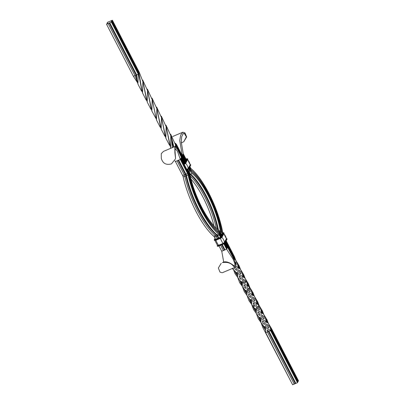 <?xml version="1.0" encoding="UTF-8"?>
<svg xmlns="http://www.w3.org/2000/svg" width="405" height="405" viewBox="0 0 405 405"><rect width="100%" height="100%" fill="white"/><g stroke="black" fill="none" stroke-linecap="round" stroke-linejoin="round"><path stroke-width="0.61" d="M182.857 175.461A48.534 14.762 67.1 0 0 213.83 236.282A1.853 0.562 -112.9 0 1 214.513 237.234L215.597 239.33M219.014 245.956L221.748 251.252L223.722 262.111M184.483 174.742A48.534 14.762 67.1 0 0 215.46 235.599A1.853 0.562 -112.9 0 1 216.138 236.545L217.222 238.646M185.515 174.231A47.841 14.55 67.1 0 0 216.138 234.657A2.551 0.775 -112.9 0 1 217.075 235.963L218.239 238.216M186.118 174.089A48.534 14.762 67.1 0 0 217.085 234.91A1.853 0.562 -112.9 0 1 217.769 235.857L218.852 237.958M171.649 139.34L173.188 147.131L173.882 147.025M172.252 147.714L173.254 147.258M106.525 24.214L107.624 23.004L107.178 22.943L107.502 22.31L112.387 20.25L111.289 21.46L111.734 21.521L111.41 22.153L106.525 24.214L133.407 76.292L136.662 74.92L136.976 79.638L137.902 83.997L141.411 90.801L142.251 91.763M109.092 22.948L135.969 75.021L136.976 79.638M153.039 103.29L156.512 120.047L160.021 126.856L160.866 127.813M152.098 98.618L155.581 115.693M170.707 134.668L173.867 146.828M109.78 22.842L136.662 74.92L138.292 74.231L137.902 83.997M152.037 98.132L156.841 108.616L156.512 120.047M170.642 134.187L175.456 144.671L175.507 146.342L175.917 147.131M174.97 146.564L175.836 145.704L184.65 162.785M108.155 23.525L135.032 75.603L137.604 82.757M152.148 99.103L156.214 118.807M170.758 135.159L171.69 139.634L172.236 147.587M180.969 158.188L180.645 158.826L187.885 172.844A3.711 1.129 67.1 0 1 188.862 175.492A46.681 14.195 -112.9 0 0 220.239 234.07A46.681 14.195 -112.9 0 0 221.241 234.703L220.771 233.037A44.823 13.633 -112.9 0 1 189.677 176.18A5.564 1.691 67.1 0 0 188.209 172.211L180.969 158.188L181.298 157.555L184.229 163.24L177.436 149.161L174.813 146.595L174.884 152.639L175.583 158.674L171.507 163.863C166.197 165.326 162.795 163.493 161.301 158.365L161.256 153.682L163.498 151.369L174.813 146.595M187.049 169.705A48.534 14.762 67.1 0 0 218.715 234.222A1.853 0.562 -112.9 0 1 219.399 235.173L220.472 237.249M223.884 243.866L226.633 249.191L221.748 251.252M224.385 243.567L226.962 248.559L226.633 249.191L233.098 259.139L234.834 263.518L234.854 265.999L234.09 265.903L233.579 266.353C231.174 263.068 227.473 261.822 222.477 262.612L222.709 262.445C227.195 260.167 232.865 264.946 234.09 265.903M187.611 170.611L188.649 170.809L189.51 171.72L187.793 169.898A46.681 14.195 67.1 0 0 218.361 232.637A3.711 1.129 -112.9 0 1 219.723 234.535L220.892 236.798M111.41 22.153L138.292 74.231L138.616 73.599L141.998 91.424M156.806 108.12L160.613 127.479M175.416 144.175L175.836 145.704M133.407 76.292L137.356 82.418M147.39 89.13L152.184 99.6L151.855 111.031L155.96 118.468M165.999 125.185L170.794 135.65L170.616 148.367M111.734 21.521L138.616 73.599M139.087 76.256L142.56 93.003L146.063 99.812L146.909 100.779M157.697 112.306L161.17 129.058L164.678 135.867L165.518 136.834M147.45 89.616L151.855 111.031M166.055 125.677L170.47 147.101M112.064 20.883L138.94 72.961L139.269 72.328L142.884 81.577L142.56 93.003M138.166 73.538L138.94 72.961L141.629 88.644M112.387 20.25L139.269 72.328M107.178 22.943L107.325 23.227M156.755 107.624L160.243 124.72M175.365 143.684L176.16 145.071L176.484 144.433L185.303 161.514L182.275 155.652L179.754 140.565L180.66 135.088L182.802 132.227L184.999 132.916L186.644 136.951L183.819 141.664L186.351 136.809L184.326 133.437L184.999 132.916M175.385 145.643L176.16 145.071L184.974 162.152M148.397 94.294L150.933 106.687M167.002 130.344L169.543 142.737M156.689 107.143L161.489 117.627L161.17 129.058M175.299 143.198L176.484 144.433M142.844 81.081L146.661 100.44M161.453 117.136L165.27 136.5M143.74 85.252L147.207 102.019L150.716 108.829L151.556 109.79M162.354 121.318L165.817 138.075L169.336 144.889L170.171 145.856M142.793 80.59L146.281 97.671M161.403 116.645L164.896 133.726M142.732 80.109L147.536 90.599L147.207 102.019M161.347 116.164L166.141 126.654L165.817 138.075M147.501 90.107L151.303 109.451M166.106 126.157L169.923 145.516M222.274 244.585L225.008 249.88L223.378 250.568L220.644 245.273M221.662 244.843L224.314 249.986M188.082 170.702L188.649 170.809A44.823 13.633 67.1 0 0 218.001 231.058A5.564 1.691 -112.9 0 1 220.052 233.903L221.216 236.161M233.579 266.353L235.396 267.204L235.852 265.057L234.566 260.501L225.226 242.666L227.61 247.288L226.962 248.559M221.181 263.336L218.351 268.029L219.996 272.084L222.193 272.773L235.396 267.204M188.816 168.961A7.422 2.258 67.1 0 1 189.51 171.72A42.97 13.066 67.1 0 0 217.647 229.473A7.422 2.258 -112.9 0 1 220.376 233.27L221.54 235.528M224.851 243.208L227.286 247.921L226.511 248.498M222.461 233.736A7.422 2.258 -112.9 0 0 220.3 231.371L220.3 231.371A42.97 13.066 -112.9 0 1 190.497 176.869A7.422 2.258 67.1 0 0 188.533 171.578L187.647 169.857M220.771 233.037L220.563 233.634L220.771 233.037M180.645 158.826L180.321 159.459L177.522 151.419L175.294 148.594L174.884 152.639M221.251 236.09A48.534 14.762 -112.9 0 1 188.047 174.803A1.853 0.562 67.1 0 0 187.555 173.482L180.321 159.459L175.436 161.519L174.884 160.831M265.412 330.526L265.731 332.672L267.361 331.984L294.243 384.061L267.361 331.984L265.731 332.672L292.613 384.75L295.179 383.479L268.297 331.406L268.991 331.3L295.868 383.378L297.498 382.69L292.613 384.75L262.885 327.64L260.926 322.35L261.25 310.929L257.641 301.674L254.284 296.171L244.767 289.808L239.623 282.584L237.669 277.278L237.993 265.847L234.379 256.603L234.049 257.236L225.874 241.395L234.049 257.236L233.28 257.808L234.049 257.236L234.976 259.342L233.725 257.869L225.55 242.028L233.725 257.869L233.401 258.501M175.583 158.674L175.051 151.516M216.427 236.368A48.534 14.762 -112.9 0 1 184.791 176.175A1.853 0.562 67.1 0 0 184.3 174.854L177.061 160.831M214.842 237.092A48.534 14.762 -112.9 0 1 183.161 176.863A1.853 0.562 67.1 0 0 182.67 175.542L175.436 161.519M217.703 235.867A47.841 14.55 -112.9 0 1 185.91 176.089A2.551 0.775 67.1 0 0 185.237 174.272L177.998 160.253M218.103 235.72A48.534 14.762 -112.9 0 1 186.416 175.492A1.853 0.562 67.1 0 0 185.93 174.165L178.691 160.147M234.379 256.598L226.203 240.757L234.379 256.598M222.117 234.409A5.564 1.691 67.1 0 0 221.626 233.791L222.117 234.409L221.626 233.791L221.945 234.743A5.564 1.691 -112.9 0 1 221.626 233.791L221.945 234.743M261.762 310.964L262.901 313.44L261.635 311.946L261.215 310.433M258.344 304.727L259.443 309.941L256.481 307.598M253.874 307.668L253.236 302.798L255.034 304.251L255.145 306.494L253.398 304.94M251.075 302.743L249.237 298.768L250.766 300.52L251.151 302.469L249.839 300.545M242.56 273.886L244.281 277.374L243.03 275.896L242.61 274.377M240.853 273.917L239.117 272.519L238.93 270.201L240.504 271.583L240.853 273.917M235.249 267.27L236.429 268.211L236.53 270.424L234.799 268.9L234.682 267.508M297.822 382.057L270.945 329.979L297.822 382.057L297.498 382.69L270.616 330.612L270.565 328.946L266.946 319.697L263.589 314.199L254.077 307.841L248.928 300.596L246.979 295.311L247.298 283.87L243.673 274.636L240.322 269.133L235.994 266.257M298.475 380.786L271.593 328.708L298.475 380.786L298.151 381.419L271.269 329.341L270.494 329.918L271.593 328.708L268.237 323.21L258.714 316.852L253.57 309.607L251.621 304.322L251.945 292.891L248.336 283.647L244.979 278.144L235.467 271.785L232.318 268.505M266.768 320.628L265.827 319.024M262.187 315.262L262.374 317.581L264.095 318.958L263.761 316.639L262.182 315.242M259.671 313.273L257.889 311.815L258.071 313.946L259.808 315.535L259.671 313.273M255.423 309.547L253.91 307.81L254.522 309.638M248.655 285.793L247.217 282.963M247.025 282.7L243.582 279.217L243.866 283.409M241.066 277.228L239.274 275.749L239.466 277.901L241.193 279.465L241.066 277.228M234.718 271.147L237.198 275.456L236.814 273.486L235.29 271.735L235.897 273.542M266.45 320.016L267.533 322.431L266.293 320.962L265.867 319.429M255.352 308.995L255.798 311.475L253.322 307.198M247.207 282.892L248.938 286.391L247.683 284.917L247.258 283.378M245.147 280.574L245.476 282.882L243.759 281.521M270.525 328.45L270.945 329.979L270.621 330.612L268.991 331.3L270.616 330.612L263.377 325.863L258.233 318.634L256.284 313.333L256.603 301.897L252.983 292.653L249.632 287.155L240.104 280.792L234.966 273.557L233.017 268.272M298.151 381.419L297.376 381.996L298.151 381.419L270.479 328.03M268.414 325.666L266.839 324.278L267.032 326.602L268.748 327.974L268.414 325.666M264.338 322.279L262.556 320.851L262.703 322.967L264.445 324.521L264.338 322.279M259.139 318.573L260.455 320.492L260.076 318.553L258.527 316.781L260.385 320.775M253.312 294.805L251.864 291.98M249.814 289.621L248.23 288.218L248.427 290.552M245.734 286.234L243.942 284.786L244.099 286.922L245.845 288.481L245.734 286.234M242.332 283.353L239.942 280.751L241.77 284.715M262.045 311.501L261.174 310.007M259.124 307.648L257.545 306.276L257.727 308.585M244.002 276.792L242.57 273.942M265.579 331.371L265.908 319.925L262.283 310.686L258.937 305.188L249.424 298.839L244.266 291.585L242.317 286.289L242.646 274.873L239.031 265.614L235.664 260.111L233.908 258.83M251.854 291.914L253.596 295.412L252.335 293.924L251.905 292.395M249.045 286.705L250.128 291.909L247.177 289.565M241.461 282.498L241.836 284.416L240.509 282.488M267.361 331.984L268.297 331.406L267.361 331.984L267.199 329.847L268.991 331.3L268.297 331.406L295.179 383.479M263.812 327.62L263.199 325.812L264.728 327.569L265.108 329.508L262.627 325.22M257.013 301.75L258.228 304.403L256.988 302.94M252.887 297.229L254.446 298.617L254.791 300.935L253.074 299.543L252.887 297.24M250.503 297.503L248.756 295.933L248.594 293.797L250.381 295.245L250.503 297.503M246.043 290.967L246.498 293.438L244.012 289.165M237.907 264.865L239.613 268.338L238.378 266.885L237.958 265.356M235.032 261.822L235.842 262.561L236.186 264.88L235.756 264.531M257.484 302.646L256.522 300.981M246.119 291.519L244.59 289.757L245.217 291.6M239.35 267.766L237.912 264.941M213.972 225.874A42.97 13.061 67.1 0 0 191.028 179.126M216.316 228.288A42.97 13.061 67.1 0 0 190.309 176.023M217.708 229.524A43.664 13.274 67.1 0 0 189.93 174.13M218.442 230.111A42.97 13.061 67.1 0 0 190.608 174.155A7.422 2.258 -112.9 0 1 189.778 173.305M222.77 233.017L222.502 233.477L220.376 231.22A42.97 13.061 67.1 0 0 192.238 173.467A7.422 2.258 -112.9 0 1 189.51 169.67L188.983 168.652M221.601 235.416A7.422 2.258 67.1 0 1 220.376 231.22L221.236 232.131A44.823 13.623 67.1 0 0 191.884 171.882A5.564 1.691 -112.9 0 1 189.834 169.037L189.307 168.019M222.77 232.834A48.534 14.752 67.1 0 0 191.17 168.718A1.853 0.562 -112.9 0 1 190.487 167.766L189.96 166.749M186.28 159.616L183.252 153.748L181.237 141.922L181.708 136.617L183.354 133.432L184.326 133.437M185.951 160.248L182.923 154.381L183.252 153.748M222.092 233.042A46.681 14.19 67.1 0 0 191.524 170.302A3.711 1.129 -112.9 0 1 190.163 168.404L189.636 167.381M185.627 160.881L182.599 155.019L182.923 154.381M182.275 155.652L182.599 155.019M181.278 142.889L183.556 141.851M227.615 247.293L225.226 242.661M295.868 383.378L268.991 331.3M297.498 382.69L270.621 330.612M257.195 303.922L256.562 301.406M218.715 234.222L217.085 234.91L216.138 234.657L215.46 235.599L213.83 236.282M219.399 235.173L214.513 237.234M218.001 231.058L217.617 231.999M189.677 176.18L189.003 176.119M187.555 173.482L182.67 175.542M188.047 174.803L185.91 176.089L183.161 176.863M185.637 163.367A1.428 0.334 152.7 0 1 184.153 164.359M190.117 164.567A1.519 0.359 152.7 0 1 190.228 164.769L188.229 168.348A10.029 9.259 -152.8 0 0 185.652 163.352M190.228 164.769L188.229 168.348A1.428 0.334 152.7 0 1 186.735 169.361M188.36 168.419A1.519 0.359 152.7 0 1 186.801 169.482A1.625 0.38 152.7 0 0 188.452 168.379L188.76 168.49A1.853 0.435 152.7 0 1 186.938 169.756M187.12 170.105A1.625 0.38 152.7 0 0 188.76 168.976L188.862 168.693A1.853 0.435 152.7 0 1 187.044 169.953M190.633 165.331L188.862 168.693L190.628 164.845L190.325 164.729L188.452 168.379M186.092 159.256L186.513 159.261L184.639 162.911L183.905 163.407M184.123 164.298A1.625 0.38 152.7 0 0 185.763 163.169L185.455 162.567A1.625 0.38 152.7 0 1 183.814 163.696M187.636 159.519L185.763 162.683A1.853 0.435 152.7 0 1 183.941 163.944M186.219 158.952L186.184 158.968A1.625 0.38 152.7 0 1 187.328 158.922L187.631 159.033A1.853 0.435 152.7 0 0 187.652 158.871L187.758 159.069A1.853 0.435 152.7 0 1 187.738 159.236L185.865 162.886A1.853 0.435 152.7 0 1 184.047 164.147M190.066 164.526A1.428 0.334 152.7 0 1 190.122 164.592A1.428 0.334 152.7 0 1 190.097 164.698A10.029 9.259 -152.8 0 0 187.571 159.752M190.649 164.678L190.755 164.881A1.853 0.435 152.7 0 1 190.735 165.043L190.628 164.845A1.853 0.435 152.7 0 0 190.649 164.678L190.102 164.486M187.328 158.922L185.455 162.567M189.899 173.968L190.608 174.155L192.238 173.467M189.089 169.847L189.51 169.67M189.687 168.753L190.163 168.404M191.175 171.148L191.524 170.302M215.065 238.307L214.367 239.669A1.625 0.38 -27.3 0 0 215.506 239.623L219.986 237.735A1.625 0.38 -27.3 0 0 221.697 236.581L223.565 232.931L223.874 233.047A1.853 0.435 -27.3 0 0 223.894 232.88L222.639 232.88M223.565 232.931A1.625 0.38 -27.3 0 0 222.628 232.895M222.634 233.508L222.461 233.219M217.414 245.379L217.363 245.481A1.625 0.38 -27.3 0 0 218.503 245.435L222.983 243.547A1.625 0.38 -27.3 0 0 224.694 242.387L225.104 242.701L226.977 239.056A1.853 0.435 -27.3 0 0 226.997 238.889L226.977 239.244L226.871 238.854A1.853 0.435 -27.3 0 0 226.891 238.692L226.344 238.499M224.694 242.387L226.562 238.737A1.625 0.38 -27.3 0 0 226.349 238.525M226.562 238.737L226.871 238.854L224.998 242.504A1.853 0.435 -27.3 0 1 223.044 243.825L223.15 244.023A1.853 0.435 -27.3 0 0 225.104 242.701L225.003 242.99A1.625 0.38 -27.3 0 1 223.292 244.144L218.67 245.916L223.261 244.159M223.813 233.766A10.029 9.259 27.2 0 1 226.339 238.707L226.471 238.778A1.519 0.359 -27.3 0 0 226.36 238.58M221.889 237.36A10.029 9.259 27.2 0 1 224.466 242.357L226.339 238.707A1.428 0.334 -27.3 0 0 226.365 238.606A1.428 0.334 -27.3 0 0 226.309 238.54M223.975 233.245A1.853 0.435 -27.3 0 0 223.995 233.083L222.001 236.692L223.975 233.245M221.697 236.581L222.001 236.692A1.853 0.435 -27.3 0 1 220.047 238.013L220.153 238.216A1.853 0.435 -27.3 0 0 222.107 236.895L222.006 237.183A1.625 0.38 -27.3 0 1 220.295 238.337L215.673 240.104L220.264 238.353L222.107 237.087L223.98 233.437M220.76 237.057L222.75 233.275M220.355 238.322L220.381 238.373A10.029 3.048 67.1 0 0 222.963 243.375A1.428 0.334 -27.3 0 0 224.466 242.357L226.471 238.778M219.986 237.735L220.047 238.013L215.673 240.104A1.853 0.435 -27.3 0 1 214.351 240.322L214.245 240.119A1.853 0.435 -27.3 0 0 215.566 239.907L215.506 239.623M222.649 233.366L220.781 237.016L220.148 237.421L220.882 236.925M222.983 243.547L223.044 243.825L218.67 245.916A1.853 0.435 -27.3 0 1 217.348 246.129L217.242 245.931A1.853 0.435 -27.3 0 0 218.568 245.713L218.503 245.435M215.875 240.211L215.905 240.261A10.029 3.048 67.1 0 0 218.487 245.263L223.003 243.506A1.519 0.359 -27.3 0 0 224.598 242.428M215.02 240.494A1.428 0.334 -27.3 0 0 215.905 240.261L220.381 238.373A1.428 0.334 -27.3 0 0 221.874 237.376M215.703 239.294L220.148 237.421M217.5 245.405L217.485 245.455A1.428 0.334 -27.3 0 0 218.487 245.263L223.003 243.506M214.367 239.669L214.245 240.119A1.853 0.435 -27.3 0 1 214.265 239.957M215.485 239.441L215.182 239.33L215.668 239.309M217.652 246.21A1.625 0.38 -27.3 0 0 218.781 246.048M217.262 245.764A1.853 0.435 -27.3 0 0 217.242 245.931L217.363 245.481M217.46 245.43L217.46 245.44A1.519 0.359 -27.3 0 0 218.523 245.4M214.655 240.403A1.625 0.38 -27.3 0 0 215.784 240.241M215.384 238.925L215.182 239.33M263.589 314.199L263.002 313.576M244.979 278.144L244.387 277.521M268.237 323.21L267.644 322.582M249.632 287.155L249.04 286.532M258.937 305.188L258.339 304.56M240.322 269.133L239.73 268.5M254.284 296.171L253.697 295.549M235.664 260.111L235.077 259.483M187.039 170.151L188.867 168.885L190.755 164.881M183.921 163.392L184.538 163.007L186.406 159.357M184.042 164.339L185.865 163.073L187.758 159.069M187.52 159.55L190.122 164.597M187.652 158.871L185.981 159.043M182.802 132.227L172.682 136.495M246.807 294.46L246.979 295.311M251.454 303.482L251.621 304.322M260.759 321.504L260.926 322.35M242.149 285.449L242.317 286.289M256.107 312.483L256.284 313.333M237.497 276.438L237.669 277.278M226.365 238.606L223.757 233.558M217.348 246.129L218.801 246.048L223.282 244.159L225.104 242.894L226.977 239.244M215.48 239.482L220.163 237.406M214.351 240.322L215.804 240.241L220.279 238.353M217.485 245.455L214.878 240.408M215.04 238.251L214.265 239.765"/></g></svg>
